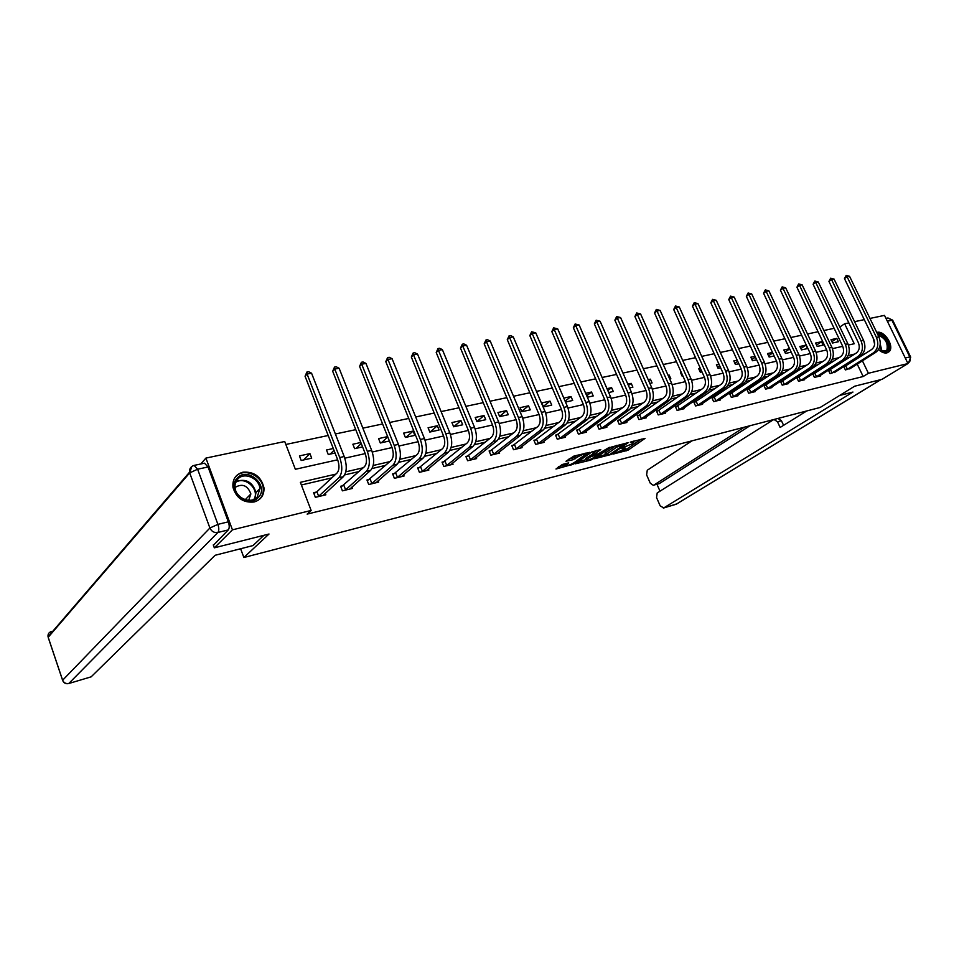 <?xml version="1.0" encoding="UTF-8"?>
<svg xmlns="http://www.w3.org/2000/svg" width="959" height="959" viewBox="0 0 959 959"><rect width="100%" height="100%" fill="white"/><g stroke="black" fill="none" stroke-linecap="round" stroke-linejoin="round"><path stroke-width="1.44" d="M613.113 454.098L628.097 450.143L645.059 438.395L630.267 442.159L633.827 442.375L631.585 444.065L621.612 448.177L625.196 448.356L624.369 449.064L613.113 454.098M242.927 472.188C254.171 471.432 261.184 476.635 263.965 487.807C264.276 495.144 260.992 499.879 254.099 501.989C243.346 502.995 236.31 498.153 233.001 487.448C232.234 479.488 235.542 474.393 242.927 472.188M876.73 332.437L876.982 332.377C884.498 330.148 894.855 346.607 889.113 351.665L886.919 352.888C884.27 353.392 881.465 352.277 878.504 349.555M562.238 464.504L555.98 469.023L573.122 464.228L589.665 452.372L573.962 456.052L565.99 461.231L573.074 459.721L578.013 456.772C582.449 454.326 584.93 453.571 585.458 454.506L574.093 462.717C569.73 465.115 567.272 465.87 566.721 464.971L568.711 462.861L562.238 464.504M869.957 318.436L884.51 315.379L907.957 363.545L882.052 379.308L854.625 386.225L820.185 407.455L243.862 557.515L269.023 534.019L214.337 547.829L232.438 529.836L205.897 458.09L284.715 441.512L295.36 469.287L337.676 459.781M907.957 363.545L868.398 373.279L862.417 360.8M335.854 474.118L300.359 482.329L311.136 510.452L307.132 514.12L863.16 376.527L868.398 373.279M311.136 510.452L232.438 529.836M594.628 458.714L611.434 454.41L628.277 442.626L611.099 447.122L594.628 458.714M590.348 460.212L575.088 463.856L591.643 452.025L600.754 449.579L593.561 454.758L598.296 453.823L609.385 447.314L592.482 459.265L590.348 460.212L590.049 459.529M873.517 338.743L874.632 344.161L873.146 337.964M240.625 548.74L243.862 557.515M863.16 376.527L857.214 364.096M849.59 357.347L846.605 358.043M833.934 360.992L830.662 361.759M817.955 364.72L814.395 365.547M801.652 368.508L797.768 369.419M784.989 372.392L780.806 373.363M767.991 376.348L763.46 377.402M750.621 380.387L745.742 381.526M732.88 384.523L727.641 385.746M714.743 388.743L709.133 390.049M696.198 393.058L690.204 394.461M677.258 397.47L670.844 398.968M657.874 401.989L651.041 403.571M638.047 406.604L630.77 408.294M617.764 411.327L610.032 413.125M597.001 416.158L588.79 418.064M575.76 421.097L567.033 423.135M553.99 426.168L544.748 428.313M531.706 431.358L521.912 433.636M508.869 436.669L498.5 439.09M485.458 442.123L474.501 444.676M461.459 447.709L449.879 450.406M436.848 453.439L424.609 456.292M411.603 459.313L398.68 462.322M385.698 465.343L372.056 468.519M359.098 471.54L344.713 474.885M331.79 477.894L301.378 484.978M845.359 366.194L843.776 366.578L845.394 369.946L850.957 368.04M830.05 369.838L828.444 370.222L830.062 373.638L835.745 371.684M814.443 373.554L812.8 373.938L814.431 377.39L820.484 375.94L820.221 375.389M798.523 377.343L796.845 377.738L798.475 381.226L804.649 379.74L804.385 379.177M782.28 381.202L780.566 381.61L782.208 385.134L788.502 383.624L788.238 383.037M765.69 385.146L763.939 385.566L765.594 389.126L772.019 387.58L771.743 386.98M748.763 389.174L746.977 389.606L748.631 393.202L755.201 391.632L754.913 391.008M731.477 393.286L729.655 393.717L731.309 397.362L738.022 395.755L737.723 395.108M713.82 397.494L711.962 397.937L713.628 401.617L720.473 399.975L720.173 399.304M695.778 401.785L693.884 402.229L695.563 405.957L702.551 404.278L702.24 403.583M677.354 406.16L675.412 406.628L677.102 410.392L684.246 408.678L683.923 407.959M658.521 410.644L656.531 411.123L658.222 414.935L665.534 413.173L665.198 412.43M639.269 415.223L637.232 415.703L638.934 419.574L646.402 417.776L646.066 416.997M619.574 419.91L617.5 420.402L619.214 424.31L626.85 422.475L626.491 421.66M599.447 424.705L597.325 425.209L599.039 429.152L606.855 427.282L606.484 426.443M578.84 429.596L576.671 430.112L578.397 434.115L586.393 432.197L586.009 431.322M557.766 434.619L555.549 435.146L557.275 439.198L565.45 437.232L565.067 436.309M536.189 439.749L533.923 440.289L535.649 444.389L544.029 442.375L543.621 441.416M514.108 445L511.77 445.551L513.521 449.711L522.092 447.649L521.672 446.642M491.488 450.382L489.102 450.946L490.84 455.165L499.627 453.044L499.195 452.001M468.304 455.897L465.87 456.472L467.62 460.74L476.611 458.582L476.167 457.479M444.556 461.543L442.051 462.142L443.813 466.458L453.044 464.252L452.564 463.089M420.222 467.333L417.656 467.944L419.419 472.331L428.865 470.054L428.373 468.831M395.264 473.278L392.627 473.902L394.389 478.337L404.087 476.012L403.583 474.729M369.659 479.368L366.961 480.003L368.736 484.511L378.673 482.113L378.146 480.759M343.394 485.614L340.625 486.273L342.399 490.84L352.6 488.383L352.049 486.944M316.434 492.027L313.593 492.698L315.367 497.337L325.844 494.82L325.257 493.298M834.126 328.326L823.865 330.507M818.063 331.73L807.514 333.972M801.652 335.206L790.803 337.508M784.906 338.755L773.745 341.116M767.799 342.387L756.327 344.808M750.322 346.079L738.514 348.585M732.46 349.867L720.317 352.444M714.203 353.739L701.712 356.376M695.551 357.683L682.688 360.404M676.467 361.723L663.232 364.528M656.951 365.858L643.321 368.747M636.992 370.09L622.954 373.063M616.565 374.418L602.096 377.486M595.647 378.841L580.746 382.006M574.237 383.384L558.881 386.633M552.312 388.023L536.477 391.38M529.847 392.782L513.521 396.247M506.832 397.661L489.989 401.234M483.228 402.66L465.858 406.34M459.025 407.791L441.104 411.579M434.211 413.041L415.703 416.961M408.75 418.436L389.63 422.487M382.605 423.974L362.862 428.158M355.765 429.656L335.362 433.983M328.206 435.494L285.842 444.473M836.811 338.395L830.962 339.678L832.556 343.022L838.394 341.728L836.811 338.395L831.909 341.644M821.527 341.74L815.57 343.034L817.176 346.427L823.134 345.108L821.527 341.74L816.541 345.072M805.944 345.144L799.866 346.475L801.484 349.891L807.55 348.549L805.944 345.144L800.861 348.573M789.581 348.728L783.851 349.975L785.469 353.427L791.199 352.169M772.498 352.456L767.512 353.547L769.13 357.048L774.117 355.945M755.033 356.28L750.825 357.204L752.467 360.728L756.663 359.805M737.207 360.176L733.803 360.92L735.445 364.492L738.838 363.737M718.974 364.168L716.421 364.72L718.063 368.328L720.617 367.765M700.334 368.244L698.667 368.604L700.322 372.26L701.988 371.888M687.555 371.037L689.149 374.729M681.274 372.404L680.53 372.572L682.197 376.264L682.94 376.096M669.718 379.021L670.844 378.769L669.178 375.053L668.051 375.293M649.842 383.408L652.072 382.917L650.394 379.165L648.176 379.644M629.5 387.916L632.892 387.16L631.214 383.36L627.821 384.091M608.677 392.519L613.281 391.5L611.59 387.652L606.987 388.647M587.352 397.23L593.225 395.935L591.523 392.027L585.661 393.322M565.51 402.061L572.703 400.466L571.013 396.523L563.808 398.093M550.01 401.114L541.811 402.9L543.513 406.916L551.725 405.106L550.01 401.114L543.321 406.448M528.529 405.813L520.126 407.647L521.852 411.711L530.243 409.853L528.529 405.813L521.696 411.351M506.532 410.62L497.937 412.502L499.663 416.614L508.258 414.708L506.532 410.62L499.567 416.374M484.019 415.547L475.208 417.465L476.935 421.636L485.745 419.694L484.019 415.547L476.899 421.528M460.955 420.581L451.929 422.559L453.667 426.779L462.682 424.789L460.955 420.581L453.751 426.755M437.328 425.748L428.086 427.774L429.824 432.053L439.066 430.004L437.328 425.748L430.231 431.958M413.113 431.047L403.631 433.12L405.381 437.448L414.851 435.362L413.113 431.047L406.137 437.28M387.664 436.609L378.565 438.599L380.315 442.998L389.402 440.984M360.836 442.483L352.864 444.221L354.614 448.668L362.586 446.918M333.276 448.5L326.492 449.987L328.254 454.506L335.039 453.008M309.925 453.619L299.436 455.909L301.186 460.488L311.687 458.162L309.925 453.619L303.523 459.972M200.803 463.976L205.897 458.09M214.337 547.829L213.27 544.94M839.832 326.995L844.639 323.758L848.859 322.871M854.565 321.673L864.287 319.635M848.403 345.048L854.229 343.742L844.639 323.758M344.784 458.186L365.223 453.595M372.26 452.013L392.039 447.565M399.004 446.007L418.148 441.703M425.041 440.157L443.585 435.985M450.406 434.463L468.376 430.423M475.137 428.901L492.542 424.993M499.231 423.494L516.098 419.694M522.727 418.208L539.09 414.54M545.659 413.065L561.518 409.493M568.016 408.043L583.408 404.578M589.845 403.128L604.781 399.783M611.159 398.345L625.652 395.096M631.981 393.669L646.042 390.505M652.312 389.102L665.966 386.033M672.175 384.643L685.445 381.658M691.595 380.279L704.481 377.378M710.571 376.012L723.098 373.195M729.14 371.84L741.307 369.107M747.289 367.765L759.12 365.103M765.054 363.773L776.562 361.195M782.436 359.865L793.62 357.359M799.458 356.053L810.331 353.607M816.121 352.301L826.694 349.927M832.424 348.644L842.721 346.331M854.769 354.027L848.212 355.549M839.101 357.647L832.256 359.241M823.11 361.351L815.977 363.005M806.783 365.127L799.35 366.853M790.12 368.987L782.364 370.785M773.086 372.931L765.018 374.801M755.704 376.959L747.289 378.901M737.927 381.071L729.164 383.097M719.765 385.266L710.643 387.376M701.209 389.57L691.703 391.763M682.221 393.957L672.331 396.247M662.813 398.453L652.504 400.838M642.95 403.044L632.221 405.525M622.619 407.755L611.458 410.332M601.82 412.562L590.193 415.259M580.531 417.489L568.423 420.294M558.713 422.535L546.115 425.46M536.369 427.714L523.254 430.747M513.473 433.012L499.807 436.177M490.001 438.443L475.772 441.739M465.942 444.005L451.126 447.445M441.26 449.723L425.832 453.295M415.942 455.585L399.867 459.301M389.941 461.603L373.195 465.475M363.257 467.776L345.815 471.816M789.653 348.884L784.87 352.145M772.714 352.936L768.555 355.801M755.416 357.084L751.904 359.517M737.735 361.339L734.906 363.329M719.682 365.715L717.56 367.213M701.221 370.198L699.83 371.193M682.352 374.801L681.741 375.245M669.178 375.053L668.255 375.736M650.394 379.165L648.56 380.519M631.214 383.36L628.421 385.458M611.59 387.652L607.814 390.529M591.523 392.027L586.716 395.755M571.013 396.523L565.115 401.138M387.784 436.932L381.442 442.746M361.243 443.526L356.125 448.344M334.008 450.37L330.16 454.087M622.559 450.298L627.45 448.656L641.247 439.102M597.481 456.712L605.608 454.626M609.253 454.806L625.46 443.849L616.433 447.278L605.716 454.89L609.253 454.806M616.325 445.384L616.433 447.278M605.321 453.979L605.86 452.708L615.762 445.755M586.153 459.601L578.145 461.651M597.025 450.239L592.986 453.415M586.932 459.421L586.297 459.96C586.824 460.835 589.246 460.092 593.561 457.719L597.025 454.722L590.708 456.736L586.932 459.421L586.273 457.887L585.865 458.941M586.273 457.887L593.225 453.979M577.354 455.201L578.013 456.772M568.999 459.025L574.585 457.191L577.342 455.201M585.086 453.643L585.949 453.032M558.378 466.697L566.565 464.6M849.638 368.927L875.735 352.373L873.301 352.948L846.965 369.575M843.956 366.937L871.647 349.508C874.716 347.002 875.411 343.562 873.733 339.174L844.459 278.601L846.186 275.413L849.554 276.3L878.888 336.873C881.417 343.466 880.362 348.632 875.735 352.373M849.554 276.3L847.085 276.743L876.442 337.424C878.971 344.017 877.929 349.196 873.301 352.948M846.186 275.413L847.085 276.743L844.459 278.601M845.802 365.966L847.42 369.335M877.581 334.188C883.623 333.468 891.247 345.144 887.95 350.107C885.816 352.984 882.676 352.78 878.528 349.52M880.662 351.054L886.332 350.706L886.931 349.927C888.19 342.962 885.241 338.059 878.072 335.206M887.554 352.684L888.969 351.138C892.769 345.396 883.874 331.91 876.946 332.869M873.613 338.935L873.553 340.349M237.388 477.954C247.901 466.146 269.659 486.369 258.379 497.385C248.033 509.493 225.773 488.946 237.388 477.954M257.228 497.05L259.901 488.575C259.254 478.229 244.233 471.696 237.796 479.056C235.494 481.562 234.595 484.643 235.123 488.287C236.334 498.488 251.126 504.29 257.228 497.05M248.669 500.31L250.874 493.933C247.674 485.47 242.471 483.264 235.243 487.316L235.027 487.556M259.925 498.824C262.502 495.971 263.617 492.506 263.257 488.419C262.538 475.568 243.862 467.357 235.83 476.503L234.967 477.498M839.664 395.456L852.959 392.051L663.76 507.91L676.107 504.278L880.901 379.596M744.316 427.211L653.786 485.122L659.336 483.576L653.786 485.122M691.954 440.84L647.265 470.246L646.618 474.885L650.25 483.18L653.319 485.338M773.733 419.551L657.203 492.926L656.543 497.541L660.2 505.908L663.76 507.91M656.987 484.307L659.996 491.164M777.965 418.448L781.453 420.737L777.497 421.78L780.135 427.462L806.771 410.943M777.497 421.78L774.009 419.479M750.034 425.712L659.336 483.576M781.453 420.737L783.575 425.328M263.905 535.314L252.972 545.587L215.128 555.273L91.153 676.838L68.628 683.563L91.153 676.838M228.338 521.828L208.055 466.973L197.614 469.215L217.909 524.357L228.338 521.828C229.525 525.52 229.501 528.217 228.29 529.919L213.389 545.251M191.8 466.458L189.69 472.883L48.19 637.267L62.623 680.219L209.901 528.013L189.69 472.883L197.614 469.215L194.102 465.403L204.519 463.185L208.055 466.973M834.39 372.595L860.427 355.945L857.945 356.532L831.669 373.243M828.624 370.594L856.279 353.056C859.348 350.538 860.043 347.062 858.341 342.627L828.936 281.419L830.662 278.194L834.066 279.093L863.544 340.313C866.085 346.966 865.054 352.181 860.427 355.945M834.066 279.093L831.549 279.548L861.05 340.865C863.603 347.542 862.573 352.756 857.945 356.532M830.662 278.194L831.549 279.548L828.936 281.419M830.506 369.599L832.124 373.015M818.842 376.336L844.819 359.589L842.29 360.188L816.073 376.995M812.992 374.322L840.611 356.676C843.668 354.135 844.352 350.634 842.637 346.151L813.088 284.284L814.826 281.035L818.255 281.946L847.888 343.813C850.441 350.538 849.422 355.801 844.819 359.589M818.255 281.946L815.701 282.402L845.347 344.377C847.912 351.126 846.893 356.388 842.29 360.188M814.826 281.035L815.701 282.402L813.088 284.284M814.898 373.315L816.529 376.755M802.983 380.136L828.888 363.317L826.298 363.917L800.154 380.819M797.037 378.134L824.62 360.368C827.665 357.815 828.336 354.279 826.61 349.747L796.917 287.209L798.655 283.936L802.132 284.847L831.909 347.386C834.486 354.195 833.479 359.505 828.888 363.317M802.132 284.847L799.518 285.314L829.307 347.973C831.897 354.782 830.89 360.104 826.298 363.917M798.655 283.936L799.518 285.314L796.917 287.209M798.979 377.103L800.609 380.579M786.8 384.032L812.609 367.117L809.971 367.729L783.911 384.727M780.758 382.018L808.281 364.144C811.326 361.579 811.985 358.007 810.247 353.427L780.41 290.205L782.16 286.885L785.673 287.808L815.582 351.042C818.183 357.911 817.188 363.269 812.609 367.117M785.673 287.808L783 288.287L812.944 351.629C815.534 358.522 814.551 363.881 809.971 367.729M782.16 286.885L783 288.287L780.41 290.205M782.724 380.963L784.366 384.487M770.293 387.999L796.006 370.989L793.309 371.624L767.332 388.707M764.143 385.986L791.607 367.992C794.639 365.415 795.287 361.807 793.549 357.18L763.556 293.25L765.318 289.906L768.866 290.841L798.931 354.77C801.532 361.723 800.561 367.129 796.006 370.989M768.866 290.841L766.145 291.332L796.222 355.369C798.835 362.334 797.864 367.753 793.309 371.624M765.318 289.906L766.145 291.332L763.556 293.25M766.145 384.907L767.799 388.467M753.426 392.051L779.044 374.957L776.287 375.604L750.418 392.782M747.181 390.025L774.584 371.924C777.593 369.323 778.229 365.691 776.478 361.004L746.342 296.367L748.104 292.986L751.7 293.933L781.909 358.582C784.534 365.607 783.575 371.061 779.044 374.957M751.7 293.933L748.919 294.437L779.14 359.193C781.777 366.23 780.83 371.696 776.287 375.604M748.104 292.986L748.919 294.437L746.342 296.367M749.219 388.934L750.873 392.531M736.212 396.187L761.71 379.009L758.893 379.656L733.132 396.93M729.859 394.161L757.178 375.952C760.187 373.327 760.799 369.659 759.037 364.923L728.768 299.556L730.53 296.139L734.174 297.086L764.515 362.466C767.164 369.575 766.229 375.089 761.71 379.009M734.174 297.086L731.333 297.602L761.698 363.101C764.347 370.222 763.412 375.736 758.893 379.656M730.53 296.139L731.333 297.602L728.768 299.556M731.933 393.046L733.599 396.678M718.627 400.418L744.004 383.132L741.127 383.804L715.486 401.174M712.165 398.393L739.413 380.052C742.386 377.414 742.997 373.71 741.223 368.927L710.811 302.804L712.585 299.352L716.265 300.311L746.749 366.446C749.411 373.626 748.5 379.189 744.004 383.132M716.265 300.311L713.364 300.838L743.872 367.093C746.534 374.286 745.622 379.86 741.127 383.804M712.585 299.352L713.364 300.838L710.811 302.804M714.275 397.242L715.941 400.922M700.669 404.734L725.903 387.364L722.966 388.047L697.457 405.501M694.088 402.696L721.24 384.247C724.201 381.598 724.8 377.846 723.014 373.015L692.458 306.125L694.232 302.648L697.96 303.607L728.588 370.51C731.273 377.774 730.374 383.396 725.903 387.364M697.96 303.607L694.987 304.147L725.651 371.169C728.325 378.445 727.437 384.079 722.966 388.047M694.232 302.648L694.987 304.147L692.458 306.125M696.246 401.533L697.924 405.249M682.317 409.145L707.406 391.68L704.409 392.387L679.032 409.937M675.627 407.107L702.671 388.539C705.62 385.866 706.196 382.09 704.397 377.187L673.697 309.517L675.484 306.005L679.26 306.976L710.032 374.657C712.729 382.018 711.854 387.688 707.406 391.68M679.26 306.976L676.215 307.527L707.011 375.341C709.708 382.701 708.845 388.383 704.409 392.387M675.484 306.005L676.215 307.527L673.697 309.517M677.809 405.909L679.499 409.673M663.568 413.653L688.49 396.103L685.421 396.822L660.212 414.456M656.759 411.615L683.671 392.926C686.608 390.241 687.159 386.417 685.361 381.466L654.529 312.994L656.316 309.433L660.128 310.428L691.043 378.913C693.753 386.345 692.901 392.075 688.49 396.103M660.128 310.428L657.023 310.992L687.963 379.596C690.672 387.052 689.833 392.794 685.421 396.822M656.316 309.433L657.023 310.992L654.529 312.994M658.977 410.392L660.679 414.204M644.388 418.256L669.142 400.622L666.002 401.353L640.96 419.083M637.459 416.218L664.251 397.422C667.164 394.712 667.704 390.852 665.882 385.842L634.918 316.542L636.704 312.958L640.576 313.953L671.624 383.252C674.357 390.781 673.53 396.57 669.142 400.622M640.576 313.953L637.399 314.528L668.471 383.96C671.204 391.5 670.389 397.302 666.002 401.353M636.704 312.958L637.399 314.528L634.918 316.542M639.725 414.971L641.427 418.819M624.788 422.967L649.363 405.237L646.138 405.993L621.288 423.806M617.74 420.929L644.376 402.013C647.265 399.28 647.793 395.384 645.958 390.313L614.863 320.174L616.661 316.542L620.569 317.549L651.748 387.7C654.506 395.324 653.702 401.162 649.363 405.237M620.569 317.549L617.32 318.136L648.524 388.419C651.281 396.055 650.49 401.917 646.138 405.993M616.661 316.542L617.32 318.136L614.863 320.174M620.041 419.646L621.756 423.554M604.745 427.786L629.104 409.972L625.819 410.74L601.161 428.649M597.565 425.748L624.045 406.712C626.898 403.967 627.414 400.023 625.568 394.892L594.34 323.89L596.138 320.222L600.106 321.241L631.418 392.255C634.187 399.963 633.419 405.873 629.104 409.972M600.106 321.241L596.774 321.84L628.109 392.986C630.89 400.718 630.123 406.628 625.819 410.74M596.138 320.222L596.774 321.84L594.34 323.89M599.914 424.441L601.629 428.385M584.235 432.713L608.378 414.815L605.009 415.595L580.567 433.6M576.922 430.687L603.235 411.519C606.064 408.75 606.544 404.77 604.697 399.579L573.338 327.69L575.136 323.986L579.152 325.017L610.595 396.906C613.388 404.71 612.645 410.68 608.378 414.815M579.152 325.017L575.748 325.628L607.215 397.661C610.008 405.489 609.277 411.459 605.009 415.595M575.136 323.986L575.748 325.628L573.338 327.69M579.32 429.332L581.034 433.336M563.245 437.76L587.16 419.766L583.707 420.569L559.493 438.659M555.8 435.734L581.921 416.434C584.726 413.653 585.194 409.637 583.324 404.374L551.833 331.586L553.643 327.834L557.706 328.877L589.282 401.677C592.087 409.577 591.379 415.607 587.16 419.766M557.706 328.877L554.23 329.5L585.817 402.456C588.622 410.368 587.927 416.41 583.707 420.569M553.643 327.834L554.23 329.5L551.833 331.586M558.234 434.343L559.96 438.395M541.775 442.926L565.414 424.849L561.89 425.664L537.927 443.849M534.175 440.888L560.092 421.481C562.861 418.675 563.305 414.612 561.435 409.289L529.824 335.566L531.634 331.778L535.757 332.833L567.452 406.568C570.269 414.564 569.598 420.665 565.414 424.849M535.757 332.833L532.185 333.48L563.904 407.359C566.733 415.379 566.062 421.481 561.89 425.664M531.634 331.778L532.185 333.48L529.824 335.566M536.668 439.474L538.395 443.573M519.778 448.201L543.154 430.04L539.533 430.891L515.846 449.148M512.034 446.187L537.735 426.647C540.468 423.83 540.888 419.718 538.994 414.324L507.275 339.654L509.085 335.818L510.548 335.554L513.257 336.885L545.084 411.567C547.925 419.67 547.277 425.832 543.154 430.04M513.257 336.885L509.601 337.544L541.451 412.382C544.292 420.51 543.657 426.671 539.533 430.891M509.085 335.818L509.601 337.544L507.275 339.654M514.575 444.736L516.314 448.884M497.265 453.619L520.341 435.374L516.625 436.237L493.226 454.59M489.366 451.605L514.827 431.934C517.524 429.105 517.92 424.945 516.014 419.491L484.163 343.837L485.985 339.966L487.484 339.69L490.217 341.032L522.152 416.697C525.017 424.909 524.405 431.13 520.341 435.374M490.217 341.032L486.477 341.716L518.435 417.537C521.288 425.76 520.689 431.994 516.625 436.237M485.985 339.966L486.477 341.716L484.163 343.837M491.955 450.107L493.705 454.314M474.19 459.157L496.954 440.84L493.154 441.727L470.054 460.152M466.146 457.155L491.332 437.364C493.993 434.511 494.364 430.315 492.447 424.777L460.488 348.117L462.31 344.197L463.844 343.921L466.601 345.288L498.656 421.96C501.533 430.279 500.97 436.573 496.954 440.84M466.601 345.288L462.765 345.983L494.832 422.811C497.709 431.142 497.158 437.448 493.154 441.727M462.31 344.197L462.765 345.983L460.488 348.117M468.783 455.621L470.533 459.888M450.55 464.839L472.967 446.438L469.071 447.35L446.319 465.858M442.339 462.837L467.249 442.926C469.862 440.049 470.21 435.806 468.28 430.195L436.213 352.516L438.035 348.549L439.606 348.273L442.387 349.651L474.549 427.354C477.45 435.782 476.923 442.135 472.967 446.438M442.387 349.651L438.455 350.359L470.629 428.229C473.53 436.669 473.015 443.046 469.071 447.35M438.035 348.549L438.455 350.359L436.213 352.516M445.036 461.267L446.786 465.583M426.323 470.665L448.38 452.18L444.377 453.116L421.984 471.708M417.944 468.675L442.555 448.632C445.12 445.743 445.432 441.452 443.49 435.77L411.327 357.024L413.137 353.008L414.756 352.72L417.561 354.123L449.831 432.881C452.744 441.428 452.252 447.853 448.38 452.18M417.561 354.123L413.521 354.854L445.803 433.78C448.728 442.339 448.249 448.788 444.377 453.116M413.137 353.008L413.521 354.854L411.327 357.024M420.689 467.057L422.451 471.432M401.473 476.635L423.147 458.066L419.035 459.025L397.026 477.702M392.926 474.657L417.201 454.494C419.73 451.581 420.006 447.242 418.052 441.476L385.794 361.651L387.604 357.587L389.258 357.287L392.087 358.714L424.453 438.563C427.39 447.218 426.947 453.727 423.147 458.066M392.087 358.714L387.939 359.457L420.33 439.486C423.267 448.165 422.835 454.674 419.035 459.025M387.604 357.587L387.939 359.457L385.794 361.651M395.731 472.991L397.506 477.426M376 482.761L397.242 464.12L393.022 465.103L371.433 483.863M367.261 480.795L391.188 460.5C393.658 457.575 393.909 453.187 391.943 447.338L359.589 366.386L361.399 362.286L363.101 361.975L365.954 363.425L398.417 444.389C401.365 453.163 400.97 459.745 397.242 464.12M365.954 363.425L361.699 364.192L394.173 445.336C397.122 454.134 396.75 460.728 393.022 465.103M361.399 362.286L361.699 364.192L359.589 366.386M370.138 479.08L371.9 483.576M349.855 489.042L370.654 470.33L366.326 471.337L345.168 490.169M340.936 487.088L364.48 466.673C366.889 463.724 367.105 459.289 365.127 453.355L332.689 371.265L334.499 367.105L336.249 366.794L339.114 368.256L371.672 450.37C374.633 459.277 374.298 465.93 370.654 470.33M339.114 368.256L334.751 369.047L367.321 451.353C370.282 460.272 369.958 466.937 366.326 471.337M334.499 367.105L334.751 369.047L332.689 371.265M343.861 485.326L345.648 489.893M323.027 495.491L343.334 476.707L338.887 477.75L318.22 496.654M313.917 493.549L316.902 491.739L337.041 473.003C339.402 470.042 339.582 465.547 337.592 459.541L305.07 376.264L306.88 372.056L308.678 371.732L311.567 373.219L344.197 456.52C347.182 465.547 346.894 472.272 343.334 476.707M311.567 373.219L307.084 374.034L339.726 457.527C342.711 466.565 342.435 473.314 338.887 477.75M306.88 372.056L307.084 374.034L305.07 376.264M316.902 491.739L318.688 496.366M627.45 448.656L628.097 450.143M625.352 449.591L625.999 451.078M605.86 452.708L606.52 454.218M593.141 453.008L593.801 454.542M592.171 458.558L592.482 459.265M592.194 454.242L592.866 455.777M590.049 455.201L590.708 456.736M566.841 463.341L567.32 464.444M574.585 457.191L575.256 458.75M572.403 458.162L573.074 459.721M572.811 463.497L573.122 464.228M570.677 464.492L570.965 465.187M878.888 336.873L876.442 337.424M880.242 344.257L882.1 351.605M881.417 351.39L880.062 345.54M236.094 481.466C246.031 478.289 252.661 481.981 255.981 492.554L254.782 498.944M253.883 499.387C260.273 489.797 245.144 475.604 235.686 482.377M905.26 358.019L909.803 356.916L891.918 320.222L887.339 321.205M907.801 363.221L908.557 362.754L907.682 362.97M881.033 379.56L676.85 503.859L663.352 508.102M892.673 320.15L887.926 317.956L892.853 320.546L910.547 356.808M908.557 362.754L910.714 357.156L909.803 356.916C910.774 359.409 910.355 361.351 908.557 362.754M228.29 529.919L217.885 532.473L68.88 683.407C65.931 683.971 63.845 682.904 62.623 680.219L62.743 680.698M48.334 637.831L62.587 680.243C63.666 683.024 65.668 684.127 68.628 683.563M194.102 465.403C190.865 466.398 189.331 468.675 189.498 472.248L48.046 636.776C47.722 634.163 48.837 632.389 51.39 631.478L50.971 633.372M217.885 532.473C219.084 530.771 219.096 528.061 217.909 524.357L209.901 528.013C211.567 531.502 214.229 532.988 217.885 532.473M863.544 340.313L861.05 340.865M847.888 343.813L845.347 344.377M831.909 347.386L829.307 347.973M815.582 351.042L812.944 351.629M798.931 354.77L796.222 355.369M781.909 358.582L779.14 359.193M764.515 362.466L761.698 363.101M746.749 366.446L743.872 367.093M728.588 370.51L725.651 371.169M710.032 374.657L707.011 375.341M691.043 378.913L687.963 379.596M671.624 383.252L668.471 383.96M651.748 387.7L648.524 388.419M631.418 392.255L628.109 392.986M610.595 396.906L607.215 397.661M589.282 401.677L585.817 402.456M567.452 406.568L563.904 407.359M545.084 411.567L541.451 412.382M522.152 416.697L518.435 417.537M498.656 421.96L494.832 422.811M474.549 427.354L470.629 428.229M449.831 432.881L445.803 433.78M424.453 438.563L420.33 439.486M398.417 444.389L394.173 445.336M371.672 450.37L367.321 451.353M344.197 456.52L339.726 457.527M263.965 487.807L263.257 488.515M624.669 447.122L624.944 447.769M633.276 441.116L633.575 441.775M605.069 453.379L605.716 454.89M592.89 453.211L593.561 454.758M585.649 458.426L586.297 459.96M566.11 463.521L566.721 464.971M584.93 453.283L585.218 453.955M884.054 352.145L886.332 350.706M250.874 493.933L245.24 499.687M259.901 488.575L255.981 492.554L254.71 498.992M675.687 504.458L676.383 504.17M887.926 317.956L885.96 318.376M908.7 362.718L907.813 363.257"/></g></svg>
